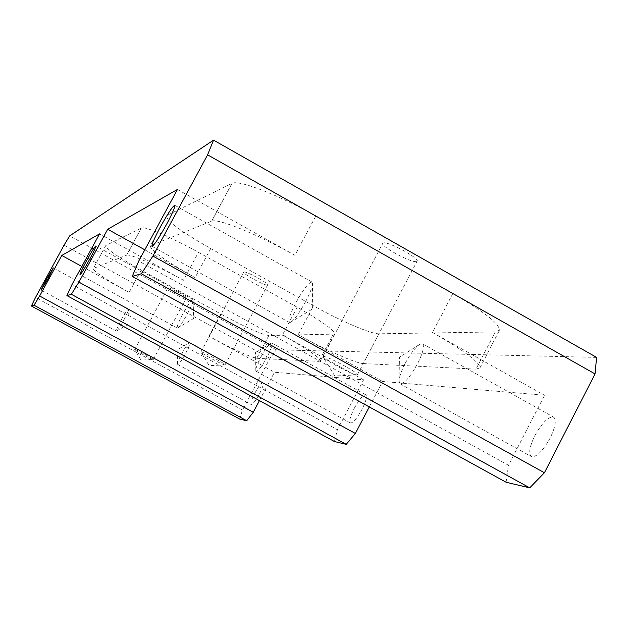 <?xml version="1.0" encoding="UTF-8"?>
<svg xmlns="http://www.w3.org/2000/svg" width="628" height="628" viewBox="0 0 628 628"><rect width="100%" height="100%" fill="white"/><g stroke="black" fill="none" stroke-linecap="round" stroke-linejoin="round"><path stroke-width="0.47" stroke-dasharray="3.14 2.35" d="M186.304 297.86C184.828 298.41 166.342 288.291 167.935 287.797L168.006 287.773C169.332 287.137 187.992 297.35 186.39 297.837L186.304 297.86M153.201 359.491C152.015 359.616 134.117 349.961 134.69 349.506L134.777 349.474C135.876 349.27 154.645 359.436 153.271 359.491L140.994 360.064L134.69 349.506M267.402 285.081C264.796 285.897 241.356 273.007 243.711 272.042L243.868 271.979C246.215 271.006 269.938 284.029 267.606 285.002L267.402 285.081M224.848 364.907C222.759 365.033 200.411 352.983 200.921 352.018L201.109 351.923C203.087 351.672 226.975 364.64 225.02 364.892L209.132 365.661L200.921 352.018M416.364 261.593C410.987 263.022 379.218 245.564 382.868 243.177L383.41 242.926C388.253 241.199 420.462 258.775 417.047 261.279L416.364 261.593M356.83 374.892C352.622 374.955 323.64 359.538 322.988 356.9L323.483 356.453C327.62 356.123 360.095 373.691 357.403 374.798L356.83 374.892M305.569 301.746C310.413 292.389 312.72 286.085 312.493 282.843L312.14 282.105C309.039 282.019 303.622 288.888 295.906 302.712C290.246 313.71 288.071 320.296 289.375 322.454L290.089 322.556C293.716 320.798 298.873 313.859 305.569 301.746M187.544 313.56C191.493 306.04 193.353 301.416 193.126 299.689L193.008 299.54C191.297 299.972 187.882 304.8 182.764 314.039C178.509 322.172 176.688 326.858 177.308 328.091L177.504 328.106C179.443 327.023 182.787 322.172 187.544 313.56M123.912 319.927C127.131 313.851 128.685 310.248 128.575 309.109L128.52 309.055C127.413 309.51 124.933 313.231 121.071 320.217C117.687 326.607 116.149 330.242 116.463 331.105L116.541 331.113C117.774 330.32 120.231 326.591 123.912 319.927M254.811 393.238C258.642 386.346 261.381 382.829 263.038 382.695C263.862 383.826 262.653 387.57 259.411 393.937C255.58 400.837 252.841 404.361 251.192 404.503C250.352 403.364 251.561 399.612 254.811 393.238M181.877 353.415C185.284 347.221 187.788 343.602 189.397 342.55L189.68 342.535C190.229 343.516 188.84 347.198 185.519 353.58C181.673 360.527 179.066 364.161 177.716 364.476L177.559 364.256C177.481 362.678 178.917 359.059 181.877 353.415M354.278 408.31C359.342 399.235 363.196 394.745 365.834 394.855C367.27 396.535 365.975 401.41 361.956 409.472C356.892 418.546 353.046 423.044 350.416 422.966C348.948 421.286 350.236 416.403 354.278 408.31M260.895 356.979C265.149 349.231 268.533 344.568 271.045 342.998L271.736 342.959C272.717 344.403 271.139 349.168 267.002 357.254C261.907 366.414 258.296 371.101 256.169 371.313L255.824 370.716C255.706 368.306 257.394 363.722 260.895 356.979M534.844 435.667C542.466 422.189 548.801 416.05 553.865 417.275C556.573 420.328 555.333 427.236 550.167 437.991C542.6 451.367 536.304 457.545 531.272 456.532C528.391 453.534 529.585 446.579 534.844 435.667M405.131 363.494C410.579 353.47 415.555 347.009 420.077 344.105L422.66 343.901C424.544 346.523 422.801 353.242 417.416 364.044C409.794 377.609 403.977 384.179 399.973 383.755L399.055 381.039C399.243 376.871 401.268 371.022 405.131 363.494M81.836 266.468L129.125 292.428C105.057 278.989 93.117 271.013 93.297 268.494L105.779 245.524C105.402 248.39 117.216 256.569 141.206 270.071L220.789 313.969C245.061 327.094 261.083 334.284 268.839 335.54L334.528 334.096C334.928 330.595 322.478 321.646 297.177 307.241L198.464 252.346C171.837 237.455 144.401 225.852 141.355 228.011L105.779 245.524M126.621 255.18L141.355 228.011L126.621 255.18L93.297 268.494M126.644 255.172C129.454 253.445 156.741 265.416 183.454 280.253L198.464 252.346M99.562 233.883L183.454 280.253M144.817 249.818L195.088 277.647C164.026 260.078 149.166 249.402 150.516 245.626L166.82 215.475C165.148 219.847 179.781 230.876 210.725 248.555L313.498 305.805C340.407 320.884 371.179 334.151 378.92 333.798L495.272 331.953L499.456 330.265C499.762 324.024 484.219 311.786 452.827 293.535L315.782 216.04C278.699 194.892 238.279 179.373 232.038 183.376L166.82 215.475M231.968 183.407L211.628 221.197L150.516 245.626M211.628 221.197L211.699 221.174C217.5 218.01 257.637 234.26 294.877 255.298L315.782 216.04M177.465 189.452L294.877 255.298M239.653 419.057L242.51 410.013L269.922 358.368L276.383 349.827L596.6 357.395M242.51 410.013L35.529 297.444M64.064 245.14L269.922 358.368M506.097 482.249L508.515 465.285L138.733 261.06M369.272 406.92L382.601 381.463L544.531 395.295L508.515 465.285M334.418 441.531L337.401 429.733L71.977 284.594M259.427 400.625L274.483 372.223L363.596 379.838L337.401 429.733M276.383 349.827L69.645 235.893M268.839 335.54L256.75 358.29C249.159 356.696 233.2 349.333 208.889 336.216L274.483 372.223M297.177 307.241L282.451 334.983L363.596 379.838M282.451 334.983C307.846 349.301 320.461 357.999 320.28 361.076L318.914 361.359L333.083 334.52M256.75 358.29L318.914 361.359M378.92 333.798L363.282 363.557C355.801 363.392 325.171 349.733 298.174 334.716L382.601 381.463M452.827 293.535L432.488 332.463L544.531 395.295M432.488 332.463C464.037 350.581 479.855 362.387 479.933 367.898L475.977 369.131L495.272 331.953M363.282 363.557L475.977 369.131M208.889 336.216L220.789 313.969M141.206 270.071L129.125 292.428M298.174 334.716L313.498 305.805M210.725 248.555L195.088 277.647M134.722 349.474L167.935 287.797M200.976 351.939L243.711 272.042M323.028 356.531L382.868 243.177M356.853 374.892L334.763 375.976L322.988 356.9M312.14 282.105L174.835 205.325M290.089 322.556L312.642 308.898L312.493 282.843M193.008 299.54L95.849 245.956M177.504 328.106L193.644 318.474L193.126 299.689M128.52 309.055L53.325 267.897M116.541 331.113L129.078 323.679L128.575 309.109M189.68 342.535L263.038 382.695M177.559 364.256L177.151 349.929L189.397 342.55M271.736 342.959L365.834 394.855M255.824 370.716L255.525 352.496L271.045 342.998M422.66 343.901L553.865 417.275M399.055 381.039L399.447 357.222L420.077 344.105M399.973 383.755L531.272 456.532M256.169 371.313L350.416 422.966M177.716 364.476L251.192 404.503M211.699 221.174L232.038 183.376M479.933 367.898L499.456 330.265M320.28 361.076L334.528 334.096M116.463 331.105L41.15 290.073M177.308 328.091L79.999 274.75M289.375 322.454L152.039 246.333M357.403 374.798L417.047 261.279M225.02 364.892L267.606 285.002M153.271 359.491L186.39 297.837"/><path stroke-width="0.94" d="M166.569 224.314C172.362 213.418 175.118 207.083 174.835 205.325C172.881 205.898 168.014 213.198 160.234 227.218C154.355 238.271 151.607 244.63 151.984 246.294C153.978 245.564 158.845 238.24 166.569 224.314M89.482 259.631C93.847 251.498 95.966 246.937 95.849 245.956C94.687 246.702 91.523 251.734 86.374 261.052C81.993 269.208 79.866 273.777 79.999 274.75C81.169 273.989 84.325 268.949 89.482 259.631M48.16 278.557L53.325 267.897L46.323 279.397L41.15 290.073L48.16 278.557M34.038 305.224L31.4 306.001L239.653 419.057L246.718 420.736L34.038 305.224L39.642 295.992L61.756 255.447L81.836 266.468M61.756 255.447L99.562 233.883L71.977 284.594L66.906 295.584L334.418 441.531L346.232 444.334L71.357 294.281L66.906 295.584M71.357 294.281L78.924 282.145L107.678 229.259L144.817 249.818M107.678 229.259L177.465 189.452L138.733 261.06L132.241 276.422L506.097 482.249L529.718 487.854L141.331 273.753L132.241 276.422M31.4 306.001L35.529 297.444L64.064 245.14L69.645 235.893L213.536 140.146L596.6 357.395L595.038 373.927L207.601 154.833L213.536 140.146M141.331 273.753L152.902 256.067L544.413 472.743L595.038 373.927M544.413 472.743L529.718 487.854M78.924 282.145L355.362 433.461L369.272 406.92M355.362 433.461L346.232 444.334M39.642 295.992L253.265 412.251L259.427 400.625M253.265 412.251L246.718 420.736M152.902 256.067L207.601 154.833"/></g></svg>
